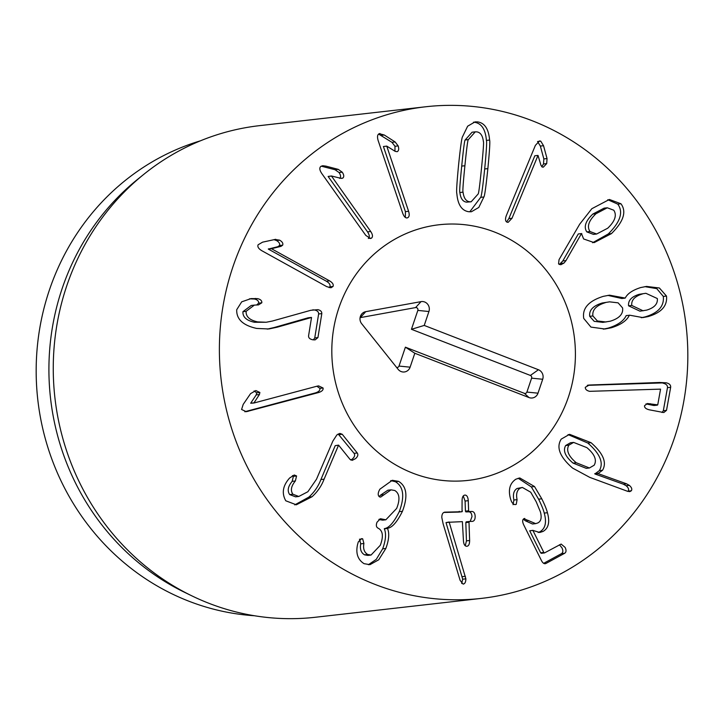 <?xml version="1.0" encoding="UTF-8"?>
<svg xmlns="http://www.w3.org/2000/svg" width="724" height="724" viewBox="0 0 724 724"><rect width="100%" height="100%" fill="white"/><g stroke="black" fill="none" stroke-linecap="round" stroke-linejoin="round"><path stroke-width="1.09" d="M277.337 327.167L268.839 328.968L256.676 328.434C242.965 325.411 236.314 319.166 236.73 309.682L241.707 301.827L251.038 298.596L257.654 298.65C260.622 299.365 262.007 300.75 261.807 302.804L258.495 304.894L254.386 305.103L246.115 311.32C245.807 316.632 249.653 320.162 257.654 321.909L266.215 322.252L272.351 321.04L310.822 310.288L317.872 309.664C320.551 310.27 321.872 311.582 321.809 313.61L317.936 337.583L315.094 339.9L312.75 339.773C309.827 339.176 308.433 337.846 308.578 335.782L311.537 317.483L277.337 327.167L274.152 327.529L308.116 317.8L311.293 317.438M313.356 339.873L314.75 337.945L318.632 313.972C318.687 311.944 317.365 310.632 314.687 310.026L312.795 309.827M266.215 322.252L254.468 322.271C246.468 320.524 242.621 316.994 242.929 311.682L251.201 305.465L254.386 305.103M246.115 311.32L242.929 311.682M256.703 304.967L258.622 303.166C258.821 301.112 257.436 299.727 254.468 299.012L249.463 298.822M257.654 298.65L254.468 299.012M255.807 298.46L252.622 298.822M267.247 329.112L274.152 327.529M321.809 313.61L318.632 313.972M329.167 287.636L329.818 286.849C330.615 284.966 329.474 283.093 326.379 281.22L268.296 249.074L277.817 246.712L279.491 245.536C280.116 243.753 279.111 242.078 276.478 240.531L273.971 239.653M274.912 239.445L279.654 240.169C282.297 241.716 283.301 243.391 282.668 245.174L281.002 246.35L271.482 248.712L329.565 280.858C332.651 282.731 333.8 284.604 333.004 286.487L330.94 287.781L326.741 286.641L261.853 250.73C258.504 248.712 257.264 246.721 258.133 244.757L262.586 242.16L275.753 239.3M271.482 248.712L268.296 249.074M271.554 248.558L268.369 248.92M281.002 246.35L277.817 246.712M282.668 245.174L279.491 245.536M279.654 240.169L276.478 240.531M368.335 238.468C369.828 237.155 369.557 234.947 367.53 231.861L328.126 176.448L331.438 175.986L370.715 231.499C372.742 234.585 373.014 236.793 371.521 238.106L370.489 238.531L365.774 235.381L321.755 173.479C319.546 170.131 319.239 167.787 320.841 166.42L322.705 165.724L325.936 166.14L338.235 169.362L335.049 169.724L321.248 166.158M331.311 176.086L328.126 176.448M338.235 169.362L342.235 172.176C343.981 174.783 344.208 176.737 342.904 178.041L340.913 178.33L331.438 175.986M342.081 178.375L340.742 178.294M342.235 172.176L339.049 172.538L335.049 169.724M339.719 178.403C341.022 177.099 340.805 175.145 339.049 172.538M325.936 166.14L322.759 166.502M405.34 217.426L405.413 211.643L383.412 146.52L386.752 146.103L408.598 211.281C409.666 214.865 409.295 217.046 407.494 217.824L407.024 217.933M386.598 146.157L383.412 146.52M406.553 217.933L407.494 217.824C405.684 218.358 404.119 216.892 402.77 213.417L378.19 140.664C377.023 136.791 377.403 134.456 379.313 133.668L384.281 135.008L395.141 141.967L398.173 145.913C399.105 148.936 398.77 150.863 397.15 151.696L395.159 151.343L386.752 146.103M398.173 145.913L394.987 146.275L391.956 142.329L378.598 134.076M394.96 151.216L394.987 146.275M395.141 141.967L391.956 142.329M384.281 135.008L381.096 135.37M379.313 133.668L379.991 133.506M607.717 228.214C615.02 221.209 617.038 215.209 613.771 210.213L607.291 207.788L595.997 213.716L592.811 214.078C585.526 221.019 583.535 226.965 586.82 231.897L593.445 234.377L596.63 234.015L607.717 228.214M607.291 207.788L604.106 208.15L592.811 214.078M595.997 213.716C588.712 220.657 586.721 226.603 590.006 231.535L586.82 231.897M590.006 231.535L596.63 234.015M620.957 203.77C626.767 211.643 623.59 221.589 611.445 233.608L594.151 242.621L583.607 238.956L581.472 233.59L565.987 260.595L563.987 263.065L560.801 264.749L558.566 263.898L559.037 259.663L579.671 224.214L591.834 208.702L609.4 199.471L620.957 203.77L617.771 204.132L607.789 199.724M559.317 264.522L562.801 260.957L578.286 233.952L581.761 233.553M581.472 233.59L578.286 233.952M611.445 233.608L608.26 233.97C620.405 221.951 623.581 212.005 617.771 204.132M592.594 242.739L608.26 233.97M646.641 310.125C654.351 307.781 657.908 303.917 657.32 298.532L645.88 293.292L639.346 294.279C631.609 296.605 628.016 300.451 628.568 305.809L639.935 311.175L646.641 310.125M645.88 293.292L639.346 294.279M642.532 293.917C634.794 296.243 631.201 300.089 631.753 305.447L628.568 305.809M631.753 305.447L643.12 310.813M609.581 301.845L602.278 302.985C593.083 305.79 588.893 310.243 589.716 316.316L594.196 321.338L602.848 322.361L610.178 321.221C619.273 318.442 623.409 314.008 622.586 307.926L618.124 302.849L609.581 301.845L602.278 302.985M605.463 302.623C596.268 305.428 592.078 309.881 592.902 315.954L589.716 316.316M592.902 315.954L597.381 320.976L606.033 321.999M629.346 315.248L626.16 315.61L629.346 315.248C626.866 320.632 620.866 324.804 611.346 327.764L608.16 328.126C617.681 325.167 623.681 320.994 626.16 315.61M611.346 327.764L604.884 329.004L590.938 327.094L583.734 318.433C582.105 308.297 588.648 300.931 603.373 296.333L609.49 295.175L625.237 298.071C627.382 293.673 632.532 290.179 640.668 287.564L646.523 286.423L659.401 287.998L666.487 296.053C667.537 305.872 661.383 312.723 648.034 316.605L644.858 316.967C658.207 313.085 664.351 306.234 663.302 296.415L656.786 288.641L644.912 286.65M648.034 316.605L642.812 317.592L629.572 315.184M641.256 317.727L644.858 316.967M666.487 296.053L663.302 296.415M625.002 298.134L621.816 298.496L607.879 295.392M603.309 329.149L608.16 328.126M666.134 382.797C669.365 383.521 670.876 385.023 670.659 387.304L666.514 410.363L663.808 412.544L649.301 409.811C645.917 408.979 644.333 407.603 644.541 405.693L647.41 403.521L657.736 404.87L660.559 389.132L589.58 391.331C586.621 390.589 585.2 389.241 585.3 387.304L589.236 385.032L659.709 382.471L666.134 382.797L587.264 385.349M654.55 405.232L657.736 404.87M653.691 405.476L645.98 403.901M662.044 412.499L663.329 410.725L667.474 387.666C667.691 385.385 666.18 383.883 662.949 383.159M670.659 387.304L667.474 387.666M588.521 385.087L587.879 385.186M259.889 392.471L259.409 394.526L253.898 403.024L316.976 386.2L318.596 385.883L323.067 388.001C323.438 389.955 321.945 391.467 318.56 392.544L246.278 411.694L241.581 409.476L243.21 404.381L250.558 393.639L255.862 390.562L259.889 392.471L256.703 392.833L254.097 390.924M253.898 403.024L250.676 403.223L256.224 394.888L256.703 392.833M253.862 402.861L250.676 403.223M259.409 394.526L256.224 394.888M244.803 411.73L315.374 392.906C318.759 391.829 320.261 390.317 319.881 388.363L316.886 386.227M324.099 479.17C321.483 486.012 317.456 491.877 312.017 496.764L296.306 504.8L285.79 500.791C281.518 493.243 282.794 485.65 289.627 478.021L294.243 474.998L296.578 475.967L295.356 480.971C291.129 486.112 290.315 490.537 292.894 494.23L298.768 496.474L307.872 491.732L316.497 479.234L332.886 441.043L336.877 434.916L339.873 433.404L342.235 434.273L357.258 452.98C358.389 454.69 357.828 456.563 355.593 458.6L352.262 460.328L350.045 459.405L338.579 445.133L324.099 479.17L320.913 479.532L335.212 445.658L338.579 445.133M292.894 494.23L289.709 494.592C287.129 490.899 287.944 486.474 292.17 481.333L293.392 476.329L292.478 475.587M298.768 496.474L295.591 496.836L289.709 494.592M295.356 480.971L292.17 481.333M294.749 504.89L308.831 497.126C314.27 492.239 318.298 486.374 320.913 479.532M338.398 445.296L335.212 445.658M350.85 460.084L352.407 458.962C354.642 456.925 355.203 455.052 354.072 453.342L338.171 433.975M342.235 434.273L339.049 434.635M379.991 489.116L392.299 480.293L398.598 481.37C406.788 486.347 408.074 496.32 402.444 511.289C397.132 522.022 392.182 527.669 387.593 528.239L387.494 528.466C389.539 533.154 388.996 539.814 385.856 548.457L378.733 559.788L369.955 564.675L364.054 563.67C357.774 559.67 355.611 553.29 357.556 544.548L358.289 541.932L361.593 538.638L362.679 538.819L363.91 543.489C362.95 548.683 364.217 552.349 367.711 554.475L371.05 555.046L380.308 545.263C383.593 536.475 382.924 530.81 378.299 528.267L377.937 528.095C376.19 527.045 375.892 525.081 377.041 522.194L380.435 518.728L385.856 519.796L396.652 508.438C400.227 499.451 399.603 493.469 394.779 490.492L391.032 489.849L380.67 497.089L379.648 496.917C378.064 495.922 377.801 494.003 378.869 491.171L379.892 489.125M383.72 494.782L380.534 495.144L387.847 490.211L391.032 489.849M379.186 496.601L380.534 495.144M382.191 519.18L378.878 519.479M385.856 519.796L382.67 520.158L379.005 519.542M367.711 554.475L364.525 554.837C361.032 552.711 359.765 549.045 360.724 543.851L359.493 539.181M371.05 555.046L367.864 555.408L364.525 554.837M363.91 543.489L360.724 543.851M385.856 548.457L382.679 548.819C385.811 540.176 386.363 533.516 384.308 528.828L384.408 528.601C388.996 528.031 393.947 522.384 399.259 511.651C404.888 496.682 403.603 486.709 395.413 481.731L390.716 480.6M368.362 564.729L376.254 559.39L382.679 548.819M387.494 528.466L384.308 528.828M387.593 528.239L384.408 528.601M402.444 511.289L399.259 511.651M398.598 481.37L395.413 481.731M444.735 512.158L462.048 511.723L462.075 500.845C462.084 497.189 463.061 495.261 465.016 495.071C466.899 495.171 467.985 497.044 468.265 500.682L468.609 510.791L469.043 511.542L472.012 511.47C473.93 511.651 474.971 513.262 475.161 516.321C475.188 519.407 474.247 521.099 472.356 521.398L469.378 521.479L469.007 522.248L469.632 540.502C469.595 544.213 468.645 546.14 466.772 546.267C464.808 546.231 463.704 544.367 463.441 540.656L462.383 521.651L449.206 522.239L465.876 578.838C465.804 582.15 464.871 583.906 463.079 584.087L460.138 580.422L443.151 523.923L441.803 517.497C441.803 514.266 442.807 512.483 444.835 512.149L444.627 512.176M465.876 578.838L462.69 579.2L446.02 522.601L449.197 521.986M461.668 583.444L462.69 579.2M449.206 522.239L446.02 522.601M465.261 545.751L466.446 540.864L465.822 522.61L466.193 521.841L465.822 522.61L469.007 522.248L469.378 521.479M470.184 521.452L471.976 516.683C471.786 513.624 470.745 512.013 468.835 511.832L465.858 511.904L465.432 511.153L465.079 501.044L463.269 495.967M472.012 511.47L468.835 511.832M462.084 511.714L458.898 512.076L459.233 511.307L458.862 512.085L462.048 511.723L462.419 510.945M458.862 512.085L443.749 512.456M547.425 512.728C550.023 522.076 548.539 528.321 542.991 531.461L539.751 532.475L532.9 530.421L543.824 552.421L544.52 552.91L561.136 544.068L565.091 547.389C566.458 550.195 566.322 552.159 564.675 553.281L545.959 563.453C544.339 564.204 542.837 563.236 541.434 560.539L523.787 525.009C522.248 521.778 522.294 519.678 523.914 518.701L535.688 523.633L537.851 522.927C541.054 521.316 541.914 517.651 540.43 511.922L536.231 501.822L530.737 492.229L522.384 487.451L520.294 488.121C516.981 490.112 515.904 493.958 517.081 499.66L516.239 504.338C514.456 505.053 512.854 504.067 511.425 501.388L510.628 499.234C507.976 490.012 509.723 483.333 515.868 479.197L519.76 477.94L534.511 486.537L541.778 498.809C544.72 504.728 546.602 509.37 547.425 512.728L544.24 513.09C543.416 509.732 541.534 505.09 538.593 499.171L531.326 486.899L518.185 478.247M515.434 504.574L514.619 504.528M517.081 499.66L513.895 500.022C512.719 494.32 513.796 490.474 517.108 488.483L522.384 487.451M513.054 504.7L513.895 500.022M528.701 520.511L525.515 520.873L523.28 519.199M535.688 523.633L532.502 523.995L525.515 520.873M523.914 518.701L524.737 518.438M544.348 563.634L545.163 563.715M543.679 563.326L561.489 553.643C563.136 552.521 563.272 550.557 561.905 547.751L559.453 544.792M532.9 530.421L529.715 530.783L540.638 552.783L541.335 553.272L540.638 552.783L543.824 552.421L544.52 552.91M529.715 530.783L533.036 530.348M542.991 531.461L539.805 531.823C545.353 528.683 546.837 522.438 544.24 513.09M538.167 532.502L539.805 531.823M594.16 465.224C597.092 460.084 594.666 454.219 586.893 447.64L573.616 442.409L568.856 445.169L565.67 445.532C562.783 450.663 565.245 456.518 573.055 463.098L586.25 468.338L589.427 467.976L594.16 465.224M573.616 442.409L570.431 442.771L565.67 445.532M568.856 445.169C565.969 450.301 568.431 456.156 576.241 462.736L573.055 463.098M576.241 462.736L589.427 467.976M591.01 442.672C603.255 453.396 607.092 462.591 602.522 470.265L598.051 473.587L626.559 483.822L629.301 485.361C631.654 487.37 632.333 489.171 631.337 490.772L629.753 491.641L627.382 491.234L589.807 477.397L572.639 468.12C559.824 457.007 556.014 447.341 561.218 439.115L569.58 434.319L591.01 442.672L587.825 443.034L568.041 434.581M627.907 491.424L628.151 491.134C629.147 489.533 628.468 487.732 626.115 485.723L623.373 484.184L594.866 473.949L599.336 470.627C603.906 462.953 600.069 453.758 587.825 443.034M626.559 483.822L623.373 484.184M598.051 473.587L594.866 473.949M598.042 473.288L594.766 473.659M602.522 470.265L599.336 470.627M506.61 221.942L508.836 218.603L534.828 155.778L538.013 155.416L512.022 218.241L508.148 222.358L506.963 222.15C505.28 221.236 505.071 219.037 506.338 215.562L535.38 145.379L539.489 140.936L540.747 141.153L543.534 145.705L547.036 158.556L543.851 158.918L540.348 146.067L537.561 141.515M547.036 158.556L546.711 163.597L543.29 167.172L542.204 167.027L540.973 165.325L538.013 155.416M546.711 163.597L543.525 163.959L543.851 158.918M541.751 166.701L543.525 163.959M543.534 145.705L540.348 146.067M481.541 167.814C483.288 150.502 483.894 141.732 483.379 141.488C482.673 135.569 480.455 132.356 476.727 131.868L475.261 131.849L468.338 139.614C467.776 139.723 466.636 148.429 464.899 165.742C463.152 183.145 462.536 191.951 463.061 192.15C463.767 198.077 465.984 201.281 469.713 201.779L471.17 201.788L478.102 194.032C478.654 193.96 479.804 185.226 481.541 167.814M475.261 131.849L472.084 132.211L465.152 139.976C464.591 140.085 463.451 148.791 461.713 166.104C459.966 183.507 459.351 192.312 459.876 192.512C460.582 198.439 462.799 201.643 466.528 202.141L471.17 201.788M483.885 196.973L478.79 207.453L471.405 211.752L468.709 211.734C461.722 210.657 457.758 204.611 456.844 193.598C456.265 192.584 456.844 183.036 458.582 164.954C460.455 146.981 461.785 137.56 462.555 136.673L467.65 126.193L475.034 121.885L477.722 121.913C484.718 122.99 488.673 129.026 489.596 140.049C490.175 141.099 489.596 150.619 487.867 168.611C485.976 186.665 484.655 196.123 483.885 196.973L480.7 197.335C481.469 196.485 482.79 187.027 484.682 168.973C486.41 150.981 486.99 141.461 486.41 140.411C485.487 129.388 481.532 123.352 474.537 122.275L473.478 122.193M489.596 140.049L486.41 140.411M469.776 211.815L480.7 197.335M687.8 359.747A247.382 234.051 -96.5 0 1 481.551 598.377A247.382 234.051 -96.5 0 1 221.055 379.005A247.382 234.051 -96.5 0 1 425.676 106.772A247.382 234.051 -96.5 0 1 687.8 359.747M331.827 348.841A128.637 121.704 -96.5 0 1 439.079 224.757A128.637 121.704 -96.5 0 1 574.539 338.823A128.637 121.704 -96.5 0 1 468.138 480.392A128.637 121.704 -96.5 0 1 331.827 348.841M254.396 615.744A242.44 229.363 -96.5 0 1 36.2 366.896A242.44 229.363 -96.5 0 1 200.421 140.818M191.661 595.761L184.548 592.304A242.44 229.363 -96.5 0 1 48.942 365.448A242.44 229.363 -96.5 0 1 137.605 179.335L143.768 174.366A247.382 234.051 83.5 0 0 53.286 364.281A247.382 234.051 83.5 0 0 191.661 595.761A247.382 234.051 83.5 0 0 315.411 617.255L481.551 598.377M425.676 106.772L259.536 125.65A247.382 234.051 83.5 0 0 143.768 174.366M396.553 367.349A2.118 2 83.5 0 0 399.014 366.063L405.395 347.176L524.339 393.322A2.118 2 83.5 0 0 526.9 392.073L531.606 378.154A2.118 2 83.5 0 0 530.384 375.439L411.44 329.293L417.829 310.406A2.118 2 83.5 0 0 415.576 307.582L360.29 317.619A2.118 2 83.5 0 0 360.09 317.664M424.228 325.429L538.43 369.738A7.421 7.023 -96.5 0 1 542.701 379.267L537.995 393.177A7.421 7.023 -96.5 0 1 529.027 397.567L414.816 353.258L410.11 367.177A7.421 7.023 -96.5 0 1 398.146 369.349L361.674 323.719A7.421 7.023 -96.5 0 1 365.747 311.664L421.033 301.637A7.421 7.023 -96.5 0 1 428.925 311.519L424.228 325.429L411.44 329.293M414.816 353.258L405.395 347.176M412.843 473.17A128.637 121.704 -96.5 0 1 332.56 336.76A128.637 121.704 -96.5 0 1 439.079 224.757A128.637 121.704 -96.5 0 1 574.539 338.823A128.637 121.704 -96.5 0 1 468.138 480.392A128.637 121.704 -96.5 0 1 412.843 473.17M317.872 309.664L314.687 310.026M257.654 321.909L254.468 322.271M261.807 302.804L258.622 303.166M317.936 337.583L314.75 337.945M329.565 280.858L326.379 281.22M333.004 286.487L329.818 286.849M370.715 231.499L367.53 231.861M371.521 238.106L369.24 238.368M408.598 211.281L405.413 211.643M565.987 260.595L562.801 260.957M563.987 263.065L560.801 263.427M650.387 403.739L647.202 404.101M666.514 410.363L663.329 410.725M659.709 382.471L656.523 382.833M248.097 411.341L244.911 411.703M318.56 392.544L315.374 392.906M323.067 388.001L319.881 388.363M296.578 475.967L293.392 476.329M312.017 496.764L308.831 497.126M357.258 452.98L354.072 453.342M381.747 518.963L379.15 519.262M362.679 538.819L360.434 539.081M465.387 576.295L462.202 576.657M469.632 540.502L466.446 540.864M469.315 521.488L466.193 521.841M469.043 511.542L465.858 511.904M468.609 510.791L465.432 511.153M468.265 500.682L465.079 501.044M520.294 488.121L517.108 488.483M564.675 553.281L561.489 553.643M541.778 498.809L538.593 499.171M534.511 486.537L531.326 486.899M631.337 490.772L628.151 491.134M629.301 485.361L626.115 485.723M512.022 218.241L508.836 218.603M540.747 141.153L538.176 141.442M468.338 139.614L465.152 139.976M464.899 165.742L461.713 166.104M463.061 192.15L459.876 192.512M487.867 168.611L484.682 168.973M538.43 369.738L530.384 375.439M428.925 311.519L417.829 310.406M421.033 301.637L415.576 307.582M365.747 311.664L360.29 317.619M410.11 367.177L399.014 366.063M529.027 397.567L524.339 393.322M537.995 393.177L526.9 392.073M542.701 379.267L531.606 378.154M657.283 405.141L654.098 405.503M469.351 521.479L466.166 521.841M544.394 552.946L541.208 553.308"/></g></svg>
